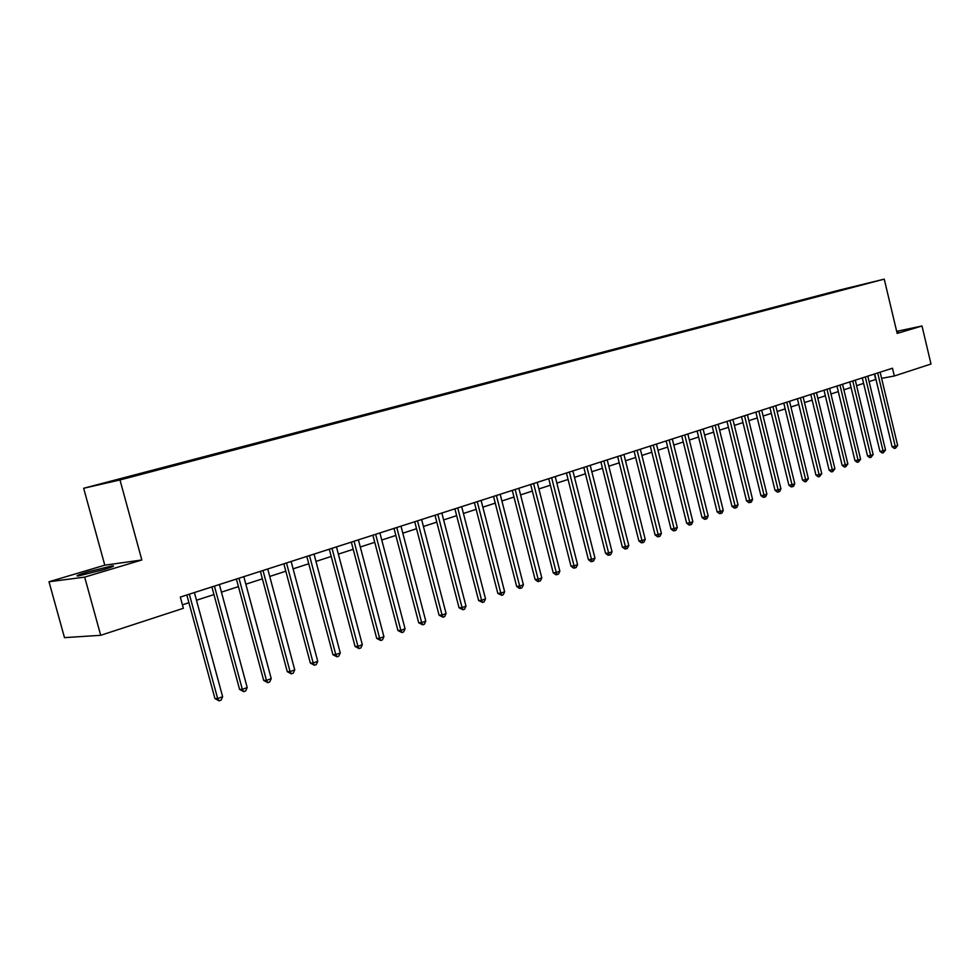<?xml version="1.0" encoding="UTF-8"?>
<svg xmlns="http://www.w3.org/2000/svg" width="980" height="980" viewBox="0 0 980 980"><rect width="100%" height="100%" fill="white"/><g stroke="black" fill="none" stroke-linecap="round" stroke-linejoin="round"><path stroke-width="1.47" d="M103.047 569.833C112.614 566.893 115.64 565.582 112.124 565.889L87.71 571.916C77.971 574.893 74.884 576.228 78.461 575.922L103.047 569.833M896.896 332.33L898.538 331.559L896.774 331.804M134.505 476.06L124.338 478.62L134.505 476.06M49 581.765L84.672 577.122L141.831 559.984L104.787 565.178L49 581.765L64.496 637.649L100.707 635.297L183.358 608.298L180.308 597.077L892.486 368.211L894.336 375.989L931 364.009L921.996 325.985L896.663 331.35M104.787 565.178L83.655 488.273L839.395 290.092L884.242 279.141L119.989 479.955L83.655 488.273M866.614 283.575L875.226 281.432L866.639 283.661M835.487 291.844L124.485 477.713L130.757 476.758M835.034 291.477L853.629 287.079M130.426 476.354L102.398 483.704L117.6 480.225L152.108 471.356L853.702 286.92M84.672 577.122L100.707 635.297M141.831 559.984L119.989 479.955M884.242 279.141L897.166 333.433L921.996 325.985M869.101 381.6L875.961 379.407M881.608 378.354L894.336 375.989M182.415 604.832L188.919 602.712M196.49 600.25L213.946 594.578M221.443 592.141L238.434 586.616M245.858 584.202L262.383 578.837M269.733 576.448L285.817 571.218M293.106 568.841L308.761 563.757M315.977 561.405L331.216 556.456M338.37 554.129L353.216 549.302M360.297 546.999L374.752 542.308M381.771 540.017L395.859 535.448M402.805 533.181L416.537 528.722M423.421 526.481L436.798 522.132M443.622 519.915L456.656 515.676M463.43 513.471L476.133 509.343M482.846 507.162L495.231 503.132M501.895 500.976L513.973 497.044M520.564 494.9L532.348 491.066M538.89 488.947L550.38 485.21M556.861 483.103L568.069 479.453M574.501 477.37L585.44 473.805M591.822 471.735L602.492 468.269M608.813 466.211L619.238 462.83M625.51 460.784L635.677 457.476M641.9 455.455L651.823 452.233M657.997 450.224L667.686 447.076M673.811 445.079L683.268 442.005M689.344 440.032L698.581 437.031M704.608 435.071L713.636 432.131M719.614 430.196L728.434 427.329M734.363 425.394L742.975 422.601M748.867 420.677L757.283 417.946M763.126 416.047L771.346 413.376M777.14 411.49L785.176 408.88M790.933 407.006L798.774 404.458M804.494 402.596L812.163 400.11M817.835 398.26L825.332 395.822M830.967 393.997L838.292 391.608M843.878 389.795L851.044 387.468M856.594 385.667L863.601 383.388M874.393 374.029L875.691 379.456M874.662 373.944L892.106 446.807L895.242 446.341L877.676 372.964M897.656 445.447L895.5 448.228L895.242 446.341L897.656 445.447L880.126 372.18M895.5 448.228L894.25 448.399L892.106 446.807M862.29 377.913L879.905 451.339L883.041 450.886L865.303 376.945M885.504 449.967L883.323 452.772L883.041 450.886L885.504 449.967L867.802 376.149M883.323 452.772L882.073 452.956L879.905 451.339M849.721 381.955L867.52 455.945L870.657 455.492L852.747 380.987M873.156 454.561L870.951 457.391L870.657 455.492L873.156 454.561L855.27 380.166M870.951 457.391L869.701 457.574L867.52 455.945M836.957 386.059L854.94 460.612L858.076 460.184L839.97 385.091M860.611 459.24L858.394 462.082L858.076 460.184L860.611 459.24L842.543 384.258M858.394 462.082L857.133 462.254L854.94 460.612M823.984 390.224L842.151 465.377L845.287 464.937L826.998 389.256M847.859 463.981L845.617 466.86L845.287 464.937L847.859 463.981L829.619 388.411M845.617 466.86L844.368 467.031L842.151 465.377M810.791 394.462L829.154 470.204L832.302 469.775L813.817 393.495M834.911 468.795L832.645 471.699L832.302 469.775L834.911 468.795L816.475 392.637M832.645 471.699L831.383 471.87L829.154 470.204M797.402 398.774L815.948 475.116L819.096 474.688L800.415 397.794M821.755 473.695L819.464 476.623L819.096 474.688L821.755 473.695L803.122 396.925M819.464 476.623L818.202 476.795L815.948 475.116M783.78 403.148L802.522 480.102L805.67 479.685L786.793 402.18M808.378 478.681L806.05 481.633L805.67 479.685L808.378 478.681L789.537 401.298M806.05 481.633L804.801 481.793L802.522 480.102M769.925 407.594L788.876 485.174L792.024 484.769L772.951 406.627M794.768 483.74L793.531 486.313L792.428 486.717L792.024 484.769L794.768 483.74L775.731 405.732M792.428 486.717L791.166 486.889L788.876 485.174M755.85 412.115L775.009 490.331L778.145 489.927L758.863 411.147M780.938 488.885L779.688 491.482L778.573 491.899L778.145 489.927L780.938 488.885L761.705 410.24M778.573 491.899L777.312 492.058L775.009 490.331M741.529 416.721L760.897 495.574L764.045 495.182L744.543 415.753M766.887 494.128L765.625 496.738L764.486 497.154L764.045 495.182L766.887 494.128L747.434 414.822M764.486 497.154L763.224 497.313L760.897 495.574M726.976 421.4L746.552 500.915L749.688 500.523L729.978 420.432M752.579 499.445L751.317 502.079L750.153 502.507L749.688 500.523L752.579 499.445L732.918 419.489M750.153 502.507L748.904 502.666L746.552 500.915M712.166 426.165L731.962 506.329L735.098 505.95L715.167 425.198M738.038 504.859L736.764 507.518L735.588 507.946L735.098 505.95L738.038 504.859L718.156 424.242M735.588 507.946L734.326 508.106L731.962 506.329M697.098 431.004L717.115 511.854L720.251 511.487L700.088 430.036M723.24 510.372L721.954 513.042L720.753 513.495L720.251 511.487L723.24 510.372L703.126 429.069M720.753 513.495L719.504 513.643L717.115 511.854M681.761 435.929L702.011 517.465L705.147 517.109L684.751 434.973M708.185 515.97L706.886 518.665L705.673 519.118L705.147 517.109L708.185 515.97L687.85 433.981M705.673 519.118L704.424 519.265L702.011 517.465M666.155 440.939L686.649 523.185L689.773 522.83L669.144 439.983M692.86 521.679L691.562 524.398L690.324 524.851L689.773 522.83L692.86 521.679L672.292 438.979M690.324 524.851L689.075 524.998L686.649 523.185M650.279 446.047L671.006 529.004L674.117 528.649L653.256 445.091M677.278 527.473L675.967 530.217L674.706 530.695L674.117 528.649L677.278 527.473L656.465 444.063M674.706 530.695L673.456 530.829L671.006 529.004M634.109 451.241L655.081 534.921L658.192 534.578L637.086 450.286M661.402 533.39L660.079 536.158L658.805 536.636L658.192 534.578L661.402 533.39L640.344 449.244M658.805 536.636L657.556 536.771L655.081 534.921M617.657 456.533L638.874 540.948L641.973 540.617L620.61 455.577M645.244 539.404L643.921 542.185L642.611 542.675L641.973 540.617L645.244 539.404L623.929 454.512M642.611 542.675L641.361 542.81L638.874 540.948M600.887 461.923L622.361 547.085L625.461 546.767L603.851 460.968M628.793 545.529L627.457 548.335L626.122 548.837L625.461 546.767L628.793 545.529L607.22 459.89M626.122 548.837L624.885 548.959L622.361 547.085M583.823 467.399L605.554 553.332L608.641 553.026L586.763 466.455M612.035 551.765L610.687 554.607L609.34 555.109L608.641 553.026L612.035 551.765L590.205 465.353M609.34 555.109L608.102 555.231L605.554 553.332M566.44 472.997L588.429 559.69L591.516 559.396L569.368 472.054M594.97 558.11L593.611 560.976L592.226 561.491L591.516 559.396L594.97 558.11L572.871 470.927M592.226 561.491L591.001 561.614L588.429 559.69M548.714 478.681L570.985 566.183L574.06 565.901L551.642 477.75M577.575 564.59L576.216 567.481L574.807 567.996L574.06 565.901L577.575 564.59L555.207 476.599M574.807 567.996L573.582 568.118L570.985 566.183M530.67 484.488L553.21 572.786L556.285 572.516L533.573 483.557M559.862 571.181L558.49 574.096L557.057 574.635L556.285 572.516L559.862 571.181L537.212 482.38M557.057 574.635L555.832 574.733L553.21 572.786M512.271 490.404L535.105 579.523L538.155 579.266L515.162 489.473M541.805 577.906L540.421 580.846L538.963 581.385L538.155 579.266L541.805 577.906L518.873 488.273M538.963 581.385L537.738 581.495L535.105 579.523M493.516 496.431L516.644 586.383L519.682 586.138L496.395 495.5M523.406 584.754L522.009 587.718L520.527 588.282L519.682 586.138L523.406 584.754L500.18 494.288M520.527 588.282L519.302 588.368L516.644 586.383M474.394 502.569L497.816 593.378L500.841 593.145L477.248 501.65M504.639 591.736L503.242 594.738L501.723 595.301L500.841 593.145L504.639 591.736L481.107 500.413M501.723 595.301L497.816 593.378M454.892 508.841L478.632 600.52L481.633 600.299L457.734 507.922M485.517 598.854L484.096 601.879L482.552 602.455L481.633 600.299L485.517 598.854L461.666 506.66M482.552 602.455L478.632 600.52M434.998 515.235L459.057 607.796L462.046 607.588L437.827 514.329M466.002 606.118L464.581 609.168L463.001 609.756L462.046 607.588L466.002 606.118L441.845 513.03M463.001 609.756L459.057 607.796M414.712 521.752L439.089 615.22L442.066 615.024L417.517 520.846M446.096 613.529L444.663 616.616L443.058 617.216L442.066 615.024L446.096 613.529L421.608 519.535M443.058 617.216L439.089 615.22M394.009 528.404L418.717 622.79L421.682 622.619L396.79 527.51M425.786 621.087L424.352 624.199L422.699 624.811L421.682 622.619L425.786 621.087L400.979 526.162M422.699 624.811L418.717 622.79M372.878 535.19L397.929 630.52L400.869 630.361L375.646 534.308M405.071 628.805L403.613 631.941L401.935 632.566L400.869 630.361L405.071 628.805L379.909 532.936M401.935 632.566L397.929 630.52M351.318 542.124L376.712 638.409L379.627 638.262L354.05 541.242M383.915 636.669L382.457 639.842L380.742 640.491L379.627 638.262L383.915 636.669L358.411 539.845M380.742 640.491L376.712 638.409M329.292 549.204L355.054 646.457L357.945 646.335L332.012 548.335M362.318 644.705L360.848 647.915L359.096 648.564L357.945 646.335L362.318 644.705L336.459 546.901M359.096 648.564L355.054 646.457M306.814 556.432L332.93 654.677L335.797 654.579L309.496 555.562M340.268 652.925L338.786 656.159L336.998 656.821L335.797 654.579L340.268 652.925L314.029 554.104M336.998 656.821L332.93 654.677M283.845 563.806L310.342 663.08L313.184 662.995L286.491 562.961M317.753 661.304L316.258 664.575L314.433 665.249L313.184 662.995L317.753 661.304L291.134 561.466M314.433 665.249L310.342 663.08M260.374 571.352L287.263 671.655L290.08 671.606L262.995 570.507M294.735 669.867L293.24 673.174L291.366 673.86L290.08 671.606L294.735 669.867L267.736 568.988M291.366 673.86L287.263 671.655M236.4 579.058L263.681 680.426L266.462 680.389L238.985 578.225M271.227 678.613L269.708 681.958L267.81 682.668L266.462 680.389L271.227 678.613L243.824 576.669M267.81 682.668L263.681 680.426M211.888 586.934L239.573 689.393L242.329 689.369L214.436 586.114M247.205 687.556L245.674 690.937L243.726 691.66L242.329 689.369L247.205 687.556L219.385 584.521M243.726 691.66L239.573 689.393M186.825 594.983L214.939 698.544L217.658 698.556L189.336 594.186M222.632 696.707L221.1 700.112L219.104 700.859L217.658 698.556L222.632 696.707L194.395 592.557M219.104 700.859L214.939 698.544M112.345 566.71L112.124 565.889"/></g></svg>
